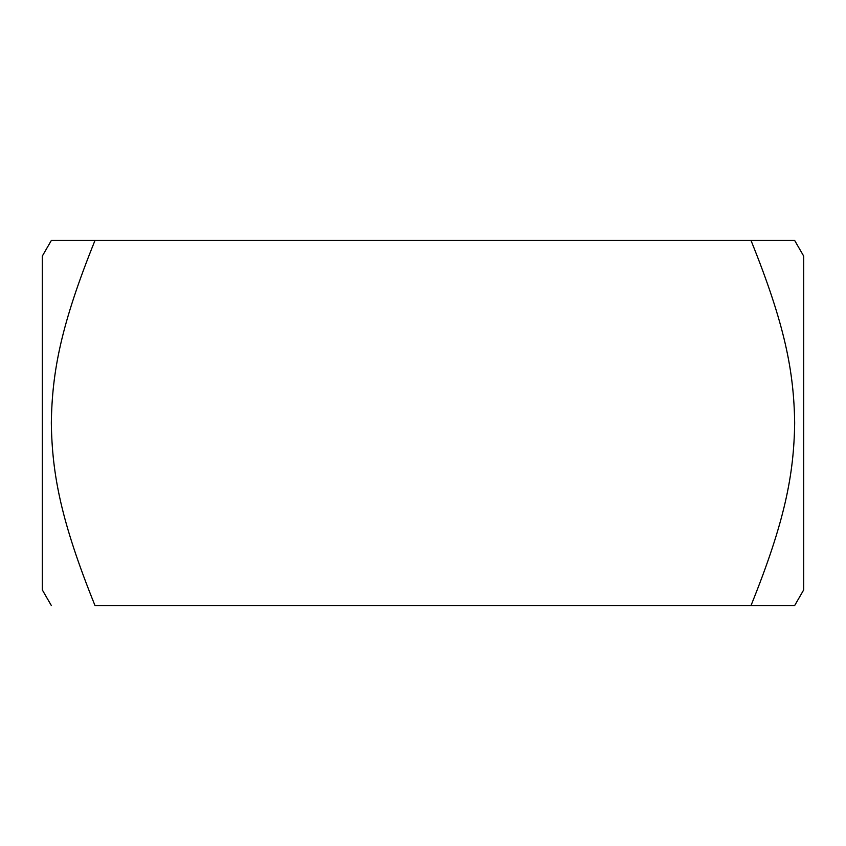 <?xml version="1.0" encoding="UTF-8"?>
<svg xmlns="http://www.w3.org/2000/svg" width="846" height="846" viewBox="0 0 846 846"><rect width="100%" height="100%" fill="white"/><g stroke="black" fill="none" stroke-linecap="round" stroke-linejoin="round"><path stroke-width="1.27" d="M51.331 605.525L42.3 589.884L42.3 256.116L51.331 240.476L94.985 240.476C60.923 324.938 52.092 371.648 51.331 423C52.092 474.352 60.923 521.062 94.985 605.525L751.015 605.525C785.077 521.062 793.908 474.352 794.669 423C793.908 371.648 785.077 324.938 751.015 240.476L794.669 240.476L803.7 256.116L803.7 589.884L794.669 605.525M751.015 605.525L794.669 605.525L751.015 605.525M94.985 240.476L751.015 240.476"/></g></svg>
